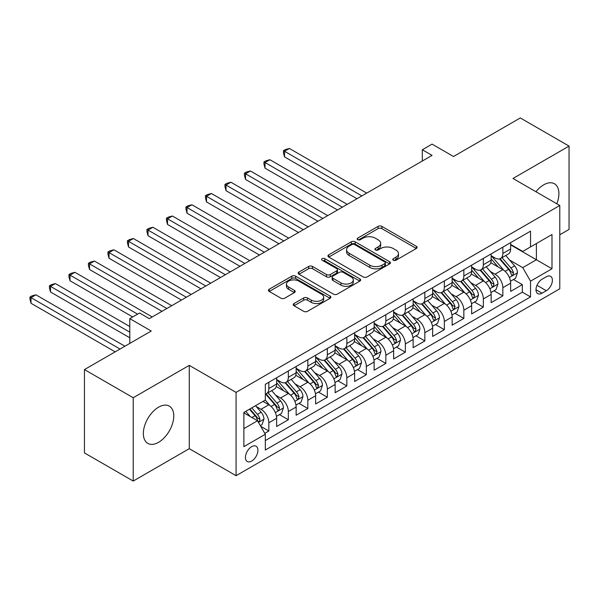 <?xml version="1.0" encoding="UTF-8"?>
<svg xmlns="http://www.w3.org/2000/svg" width="599" height="599" viewBox="0 0 599 599"><rect width="100%" height="100%" fill="white"/><g stroke="black" fill="none" stroke-linecap="round" stroke-linejoin="round"><path stroke-width="0.9" d="M393.303 260.236A1.894 1.093 0 0 0 395.984 260.236L416.32 248.495A2.71 1.565 0 0 0 417.114 247.394A2.71 1.565 0 0 0 416.32 246.286L381.87 226.392A2.71 1.565 0 0 0 378.036 226.392L357.7 238.14A1.894 1.093 0 0 0 357.146 238.911A1.894 1.093 0 0 0 357.7 239.682A1.894 1.093 0 0 0 360.381 239.682L363.016 238.162A8.663 5.002 0 0 1 375.266 238.162L378.134 239.825A8.663 5.002 0 0 1 380.672 243.359A8.663 5.002 0 0 1 378.134 246.893L375.506 248.413A1.894 1.093 0 0 0 374.952 249.191A1.894 1.093 0 0 0 375.506 249.963A1.894 1.093 0 0 0 378.186 249.963L380.814 248.443A8.663 5.002 0 0 1 393.064 248.443L395.939 250.097A8.663 5.002 0 0 1 398.477 253.639A8.663 5.002 0 0 1 395.939 257.173L393.303 258.693A1.894 1.093 0 0 0 392.749 259.464A1.894 1.093 0 0 0 393.303 260.236L393.303 258.693M158.555 442.317A21.512 12.422 120 0 0 172.609 423.358A21.512 12.422 120 0 0 169.315 406.122A21.512 12.422 120 0 0 158.555 407.193A21.512 12.422 120 0 0 144.509 426.144A21.512 12.422 120 0 0 147.803 443.38A21.512 12.422 120 0 0 158.555 442.317M556.793 203.765A21.512 12.422 120 0 0 554.457 183.766A21.512 12.422 120 0 0 543.697 184.829A21.512 12.422 120 0 0 535.963 191.732M251.677 461.065A8.828 5.091 120 0 0 257.443 453.286A8.828 5.091 120 0 0 256.087 446.218A8.828 5.091 120 0 0 251.677 446.652A8.828 5.091 120 0 0 245.912 454.431A8.828 5.091 120 0 0 247.26 461.5A8.828 5.091 120 0 0 251.677 461.065M294.012 303.536A2.71 1.565 0 0 0 293.218 304.636A2.71 1.565 0 0 0 294.012 305.745L303.678 311.323A2.71 1.565 0 0 0 307.504 311.323L330.094 298.28A2.71 1.565 0 0 0 330.88 297.179A2.71 1.565 0 0 0 330.094 296.071L295.636 276.184A2.71 1.565 0 0 0 291.81 276.184L269.221 289.22A2.71 1.565 0 0 0 268.427 290.328A2.71 1.565 0 0 0 269.221 291.428L280.901 298.175A2.71 1.565 0 0 0 284.727 298.175L294.394 292.589A2.71 1.565 0 0 0 295.187 291.488A2.71 1.565 0 0 0 294.394 290.38L288.598 287.041A7.24 4.178 0 0 1 286.479 284.083A7.24 4.178 0 0 1 290.949 280.22A7.24 4.178 0 0 1 298.841 281.126L321.528 294.221A7.24 4.178 0 0 1 323.647 297.179A7.24 4.178 0 0 1 319.177 301.042A7.24 4.178 0 0 1 311.285 300.136L307.504 297.95A2.71 1.565 0 0 0 303.678 297.95L294.012 303.536L294.012 305.745M559.788 234.763L569.05 229.417L569.05 146.096L520.299 117.951L453.51 156.511L432.059 144.127L422.31 149.757L432.059 155.388L149.293 318.638L139.545 313.007L129.796 318.638L129.796 343.407M133.21 397.729L133.21 481.049L189.269 448.681L189.269 365.36L133.21 397.729L84.452 369.583L151.248 331.022L129.796 318.638M189.269 365.36L236.073 392.382L559.788 205.487L559.788 288.808L236.073 475.696L236.073 392.382M569.05 146.096L512.984 178.472L559.788 205.487M363.204 276.955A2.71 1.565 0 0 0 367.03 276.955L389.62 263.912A2.71 1.565 0 0 0 390.413 262.811A2.71 1.565 0 0 0 389.62 261.703L355.17 241.809A2.71 1.565 0 0 0 351.336 241.809L328.754 254.852A2.71 1.565 0 0 0 327.96 255.96A2.71 1.565 0 0 0 328.754 257.061L363.204 276.955M322.906 260.647A1.894 1.093 0 0 1 324.83 260.917L324.83 258.663L359.857 278.887A2.71 1.565 0 0 1 360.65 279.995A2.71 1.565 0 0 1 359.857 281.096L337.267 294.139A2.71 1.565 0 0 1 333.441 294.139L298.983 274.245L298.983 272.036A2.71 1.565 0 0 0 298.19 273.144A2.71 1.565 0 0 0 298.983 274.245M298.983 272.036L308.65 266.458A2.71 1.565 0 0 1 312.483 266.458L326.455 274.522A2.71 1.565 0 0 0 330.281 274.522L336.698 270.823A2.71 1.565 0 0 0 337.484 269.715A2.71 1.565 0 0 0 336.698 268.614L322.15 260.213A1.894 1.093 0 0 1 321.596 259.434A1.894 1.093 0 0 1 322.764 258.424A1.894 1.093 0 0 1 324.83 258.663M133.21 481.049L84.452 452.904L84.452 369.583M264.788 433.339L268.839 431.003L260.745 426.331M256.14 406.444L261.037 409.274A11.029 6.372 60 0 1 268.839 422.782L276.633 418.282L276.633 426.495L288.336 419.742L279.463 414.62M275.637 395.19L280.534 398.013A11.029 6.372 60 0 1 288.336 411.52L296.138 407.021L296.138 415.242L307.834 408.488L298.961 403.359M295.142 383.929L300.039 386.752A11.029 6.372 60 0 1 307.834 400.267L315.636 395.759L315.636 403.981L327.339 397.227L318.466 392.105M314.64 372.668L319.537 375.498A11.029 6.372 60 0 1 327.339 389.006L335.141 384.506L335.141 392.719L346.836 385.966L337.963 380.844M334.145 361.414L339.041 364.237A11.029 6.372 60 0 1 346.836 377.752L354.638 373.244L354.638 381.466L366.341 374.712L357.468 369.583M353.642 350.153L358.539 352.976A11.029 6.372 60 0 1 366.341 366.491L374.143 361.983L374.143 370.204L385.838 363.451L376.966 358.329M373.147 338.892L378.036 341.722A11.029 6.372 60 0 1 385.838 355.229L393.64 350.729L393.64 358.943L405.343 352.19L396.471 347.068M392.644 327.638L397.541 330.461A11.029 6.372 60 0 1 405.343 343.976L413.138 339.468L413.138 347.69L424.841 340.936L415.968 335.807M412.142 316.377L417.039 319.2A11.029 6.372 60 0 1 424.841 332.715L432.643 328.207L432.643 336.428L444.346 329.675L435.473 324.553M431.647 305.116L436.544 307.946A11.029 6.372 60 0 1 444.346 321.453L452.14 316.953L452.14 325.167L463.843 318.413L454.97 313.292M451.144 293.862L456.041 296.685A11.029 6.372 60 0 1 463.843 310.2L471.645 305.692L471.645 313.913L483.341 307.16L474.468 302.031M470.649 282.601L475.546 285.423A11.029 6.372 60 0 1 483.341 298.938L491.143 294.431L491.143 302.652L502.846 295.899L502.846 287.677A11.029 6.372 -120 0 0 495.044 274.17L490.147 271.34M493.973 290.777L502.846 295.899M276.633 418.282A11.029 6.372 -120 0 0 268.839 404.767L262.983 401.39M296.138 407.021A11.029 6.372 -120 0 0 288.336 393.513L276.274 386.55M315.636 395.759A11.029 6.372 -120 0 0 307.834 382.252L295.779 375.288M335.141 384.506A11.029 6.372 -120 0 0 327.339 370.991L315.276 364.027M354.638 373.244A11.029 6.372 -120 0 0 346.836 359.737L334.781 352.774M374.143 361.983A11.029 6.372 -120 0 0 366.341 348.476L354.279 341.512M393.64 350.729A11.029 6.372 -120 0 0 385.838 337.215L373.783 330.251M413.138 339.468A11.029 6.372 -120 0 0 405.343 325.961L393.281 318.997M432.643 328.207A11.029 6.372 -120 0 0 424.841 314.7L412.778 307.736M452.14 316.953A11.029 6.372 -120 0 0 444.346 303.438L432.283 296.475M471.645 305.692A11.029 6.372 -120 0 0 463.843 292.185L451.781 285.221M491.143 294.431A11.029 6.372 -120 0 0 483.341 280.924L471.286 273.96M546.333 276.76L542.043 279.231A8.551 4.934 120 0 0 536.457 286.771A8.551 4.934 120 0 0 537.767 293.622A8.551 4.934 120 0 0 542.043 293.196L546.333 290.717A8.551 4.934 120 0 0 551.919 283.185A8.551 4.934 120 0 0 550.608 276.334A8.551 4.934 120 0 0 546.333 276.76M243.875 428.637L257.525 420.753L265.327 434.268L265.327 450.029L530.534 296.909L530.534 281.148L522.732 267.641L509.652 260.086M265.327 434.268L243.875 446.652L243.875 412.426L265.327 400.042L265.327 384.281L530.534 231.162L530.534 246.923L551.986 234.538L551.986 268.764L530.534 281.148M276.633 379.549L280.534 381.803A11.029 6.372 60 0 0 286.052 382.349L293.854 377.842A11.029 6.372 -120 0 0 296.138 372.795L296.138 366.491M296.138 368.288L300.039 370.541A11.029 6.372 60 0 0 305.55 371.088L313.352 366.588A11.029 6.372 -120 0 0 315.636 361.534L315.636 355.229M315.636 357.034L319.537 359.28A11.029 6.372 60 0 0 325.055 359.827L332.849 355.327A11.029 6.372 -120 0 0 335.141 350.273L335.141 343.968M335.141 345.773L339.041 348.026A11.029 6.372 60 0 0 344.552 348.573L352.354 344.066A11.029 6.372 -120 0 0 354.638 339.019L354.638 332.715M354.638 334.512L358.539 336.765A11.029 6.372 60 0 0 364.057 337.312L371.852 332.812A11.029 6.372 -120 0 0 374.143 327.758L374.143 321.453M374.143 323.258L378.036 325.504A11.029 6.372 60 0 0 383.555 326.051L391.357 321.551A11.029 6.372 -120 0 0 393.64 316.504L393.64 310.192M393.64 311.997L397.541 314.25A11.029 6.372 60 0 0 403.06 314.797L410.854 310.289A11.029 6.372 -120 0 0 413.138 305.243L413.138 298.938M413.138 300.735L417.039 302.989A11.029 6.372 60 0 0 422.557 303.536L430.359 299.036A11.029 6.372 -120 0 0 432.643 293.982L432.643 287.677M432.643 289.482L436.544 291.728A11.029 6.372 60 0 0 442.055 292.275L449.856 287.775A11.029 6.372 -120 0 0 452.14 282.728L452.14 276.416M452.14 278.221L456.041 280.474A11.029 6.372 60 0 0 461.559 281.021L469.361 276.513A11.029 6.372 -120 0 0 471.645 271.467L471.645 265.162M471.645 266.959L475.546 269.213A11.029 6.372 60 0 0 481.057 269.76L488.859 265.26A11.029 6.372 -120 0 0 491.143 260.206L491.143 253.901M265.327 440.572L522.343 292.185L522.343 284.637L510.648 291.391L510.648 283.177A11.029 6.372 -120 0 0 502.846 269.662L490.783 262.699M491.143 255.706L495.044 257.952A11.029 6.372 -120 0 0 500.562 258.498A11.029 6.372 -120 0 0 502.846 253.452L502.846 247.147M500.562 258.498L508.364 253.998A11.029 6.372 -120 0 0 510.648 248.952L510.648 242.64M268.839 382.252L268.839 388.556A11.029 6.372 60 0 1 266.548 393.603A11.029 6.372 60 0 1 265.327 394.052M266.548 393.603L274.349 389.103A11.029 6.372 -120 0 0 276.633 384.049L276.633 377.744M288.336 370.991L288.336 377.295A11.029 6.372 60 0 1 286.052 382.349M307.834 359.737L307.834 366.041A11.029 6.372 60 0 1 305.55 371.088M327.339 348.476L327.339 354.78A11.029 6.372 60 0 1 325.055 359.827M346.836 337.215L346.836 343.519A11.029 6.372 60 0 1 344.552 348.573M366.341 325.961L366.341 332.265A11.029 6.372 60 0 1 364.057 337.312M385.838 314.7L385.838 321.004A11.029 6.372 60 0 1 383.555 326.051M405.343 303.438L405.343 309.743A11.029 6.372 60 0 1 403.06 314.797M424.841 292.185L424.841 298.489A11.029 6.372 60 0 1 422.557 303.536M444.346 280.924L444.346 287.228A11.029 6.372 60 0 1 442.055 292.275M463.843 269.662L463.843 275.967A11.029 6.372 60 0 1 461.559 281.021M483.341 258.409L483.341 264.713A11.029 6.372 60 0 1 481.057 269.76M483.341 298.938L483.341 307.16M463.843 310.2L463.843 318.413M444.346 321.453L444.346 329.675M424.841 332.715L424.841 340.936M405.343 343.976L405.343 352.19M385.838 355.229L385.838 363.451M366.341 366.491L366.341 374.712M346.836 377.752L346.836 385.966M327.339 389.006L327.339 397.227M307.834 400.267L307.834 408.488M288.336 411.52L288.336 419.742M268.839 422.782L268.839 431.003M257.525 420.753L243.875 412.876M522.732 267.641L536.39 259.756L536.39 243.546L551.986 234.538M510.648 244.894L551.986 268.764M510.648 244.444L522.732 251.423L530.534 246.923M189.269 448.681L236.073 475.696M422.31 149.757L422.31 161.019M513.47 279.516L522.343 284.637M522.343 292.185L530.534 296.909M394.06 260.505L395.939 259.427A8.663 5.002 0 0 0 398.477 255.885L398.477 253.639M380.672 243.359L380.672 245.612A8.663 5.002 0 0 1 378.134 249.147L376.262 250.232M416.32 246.286L416.32 248.495L381.87 228.646A2.71 1.565 0 0 0 378.036 228.646L358.457 239.952M389.582 263.934L355.17 244.063A2.71 1.565 0 0 0 351.336 244.063L328.784 257.083M384.835 263.582A1.894 1.093 0 0 0 385.389 262.811A1.894 1.093 0 0 0 384.835 262.033L354.593 244.572A1.894 1.093 0 0 0 351.913 244.572L349.135 246.174A8.663 5.002 0 0 0 346.596 249.716A8.663 5.002 0 0 0 349.135 253.25L369.808 265.185A8.663 5.002 0 0 0 382.057 265.185L384.835 263.582L384.835 265.836A1.894 1.093 0 0 0 385.389 265.058L385.389 262.811M346.596 249.716L346.596 251.962A8.663 5.002 0 0 0 349.135 255.503L349.135 253.25M384.835 265.836L382.057 267.439A8.663 5.002 0 0 1 369.808 267.439L349.135 255.503M299.021 274.267L308.65 268.704L308.65 266.458M337.484 269.715L337.484 271.968A2.71 1.565 0 0 1 336.698 273.069L330.281 276.775A2.71 1.565 0 0 1 326.455 276.775L312.483 268.704A2.71 1.565 0 0 0 308.65 268.704M324.83 260.917L359.819 281.118M340.951 282.893A7.24 4.178 0 0 0 348.843 283.799A7.24 4.178 0 0 0 353.313 279.935A7.24 4.178 0 0 0 351.194 276.985L343.205 272.365A2.71 1.565 0 0 0 339.371 272.365L332.962 276.072A2.71 1.565 0 0 0 332.168 277.172A2.71 1.565 0 0 0 332.962 278.28L340.951 282.893L340.951 285.146A7.24 4.178 0 0 0 348.843 286.052A7.24 4.178 0 0 0 353.313 282.189L353.313 279.935M332.168 277.172L332.168 279.426A2.71 1.565 0 0 0 332.962 280.534L332.962 278.28M340.951 285.146L332.962 280.534M323.647 297.179L323.647 299.433A7.24 4.178 0 0 1 319.177 303.289A7.24 4.178 0 0 1 311.285 302.383L307.504 300.204A2.71 1.565 0 0 0 303.678 300.204L294.042 305.76M286.479 284.083L286.479 286.337A7.24 4.178 0 0 0 288.598 289.287L288.598 287.041M294.356 292.612L288.598 289.287M330.056 298.302L295.636 278.43A2.71 1.565 0 0 0 291.81 278.43L269.258 291.451M510.483 281.245L515.522 278.333L517.469 272.702A7.308 4.223 -120 0 0 514.623 265.844L505.713 255.526M503.931 270.381L493.359 258.147A21.1 12.182 -120 0 0 491.143 255.825M498.136 266.944L492.221 260.101A17.513 10.108 -120 0 0 491.143 258.925M366.73 193.103L289.407 148.462L284.532 151.277L284.532 156.908L356.982 198.733M499.566 258.895L508.581 269.333A7.308 4.223 60 0 1 511.187 274.364L511.718 275.233L512.707 275.091L513.523 273.017A7.308 4.223 -120 0 0 510.917 267.978L502.007 257.667M500.098 258.731L509.779 269.939A3.721 2.149 60 0 1 510.715 271.392L513.523 273.017M284.532 156.908L283.462 152.91L283.462 150.663L361.856 195.918M283.462 150.663L285.409 149.533L289.407 148.462M490.978 292.499L496.017 289.594L497.971 283.963A7.308 4.223 -120 0 0 495.126 277.097L486.216 266.787M484.426 281.635L473.861 269.4A21.1 12.182 -120 0 0 471.645 267.087M478.631 278.206L472.723 271.362A17.513 10.108 -120 0 0 471.645 270.186M347.225 204.364L269.909 159.723L265.035 162.539L265.035 168.169L337.477 209.994M480.069 270.156L489.076 280.594A7.308 4.223 60 0 1 491.682 285.626L492.213 286.494L493.202 286.352L494.025 284.278A7.308 4.223 -120 0 0 491.42 279.239L482.509 268.921M480.593 269.984L490.281 281.201A3.721 2.149 60 0 1 491.217 282.653L494.025 284.278M265.035 168.169L263.957 164.171L263.957 161.917L342.351 207.179M263.957 161.917L265.911 160.794L269.909 159.723M471.48 303.76L476.519 300.848L478.466 295.225A7.308 4.223 -120 0 0 475.621 288.359L466.711 278.041M464.929 292.896L454.356 280.661A21.1 12.182 -120 0 0 452.14 278.34M459.134 289.459L453.218 282.616A17.513 10.108 -120 0 0 452.14 281.44M327.728 215.625L250.404 170.985L245.53 173.8L245.53 179.423L317.979 221.256M460.564 281.418L469.579 291.848A7.308 4.223 60 0 1 472.184 296.887L472.716 297.748L473.704 297.613L474.52 295.532A7.308 4.223 -120 0 0 471.915 290.5L463.005 280.182M461.095 281.245L470.777 292.454A3.721 2.149 60 0 1 471.72 293.914L474.52 295.532M245.53 179.423L244.459 175.432L244.459 173.178L322.854 218.44M244.459 173.178L246.406 172.055L250.404 170.985M451.975 315.022L457.015 312.109L458.969 306.478A7.308 4.223 -120 0 0 456.124 299.62L447.213 289.302M445.424 304.157L434.859 291.923A21.1 12.182 -120 0 0 432.643 289.602M439.629 300.72L433.721 293.877A17.513 10.108 -120 0 0 432.643 292.701M308.223 226.879L230.907 182.238L226.033 185.054L226.033 190.684L298.474 232.509M441.066 292.671L450.074 303.109A7.308 4.223 60 0 1 452.679 308.141L453.211 309.009L454.199 308.867L455.023 306.793A7.308 4.223 -120 0 0 452.417 301.754L443.507 291.443M441.59 292.507L451.279 303.715A3.721 2.149 60 0 1 452.215 305.168L455.023 306.793M226.033 190.684L224.954 186.686L224.954 184.44L303.349 229.694M224.954 184.44L226.909 183.309L230.907 182.238M432.478 326.275L437.517 323.37L439.464 317.74A7.308 4.223 -120 0 0 436.619 310.874L427.708 300.563M425.926 315.411L415.362 303.176A21.1 12.182 -120 0 0 413.138 300.863M420.131 311.982L414.223 305.138A17.513 10.108 -120 0 0 413.138 303.963M288.725 238.14L211.402 193.499L206.528 196.315L206.528 201.945L278.977 243.771M421.561 303.933L430.576 314.37A7.308 4.223 60 0 1 433.182 319.402L433.713 320.27L434.702 320.128L435.518 318.054A7.308 4.223 -120 0 0 432.912 313.015L424.002 302.697M422.093 303.76L431.774 314.977A3.721 2.149 60 0 1 432.718 316.429L435.518 318.054M206.528 201.945L205.457 197.947L205.457 195.693L283.851 240.955M205.457 195.693L207.404 194.57L211.402 193.499M412.981 337.537L418.02 334.624L419.966 329.001A7.308 4.223 -120 0 0 417.121 322.135L408.211 311.817M406.421 326.672L395.857 314.438A21.1 12.182 -120 0 0 393.64 312.116M400.626 323.235L394.719 316.392A17.513 10.108 -120 0 0 393.64 315.216M269.221 249.401L191.905 204.761L187.03 207.576L187.03 213.199L259.472 255.032M402.064 315.194L411.071 325.624A7.308 4.223 60 0 1 413.677 330.663L414.209 331.524L415.197 331.389L416.02 329.308A7.308 4.223 -120 0 0 413.415 324.276L404.505 313.958M402.595 315.022L412.277 326.23A3.721 2.149 60 0 1 413.213 327.69L416.02 329.308M187.03 213.199L185.96 209.208L185.96 206.954L264.346 252.216M185.96 206.954L187.906 205.831L191.905 204.761M393.476 348.798L398.515 345.885L400.461 340.254A7.308 4.223 -120 0 0 397.616 333.396L388.706 323.078M386.924 337.933L376.359 325.699A21.1 12.182 -120 0 0 374.143 323.378M381.129 334.497L375.221 327.653A17.513 10.108 -120 0 0 374.143 326.477M249.723 260.655L172.407 216.014L167.525 218.83L167.525 224.46L239.974 266.285M382.559 326.448L391.574 336.885A7.308 4.223 60 0 1 394.179 341.917L394.711 342.785L395.699 342.643L396.516 340.569A7.308 4.223 -120 0 0 393.91 335.53L385.007 325.22M383.09 326.283L392.772 337.492A3.721 2.149 60 0 1 393.715 338.944L396.516 340.569M167.525 224.46L166.455 220.462L166.455 218.216L244.849 263.47M166.455 218.216L168.409 217.085L172.407 216.014M373.978 360.051L379.017 357.146L380.964 351.516A7.308 4.223 -120 0 0 378.119 344.65L369.209 334.339M367.419 349.187L356.854 336.952A21.1 12.182 -120 0 0 354.638 334.631M361.631 345.758L355.716 338.914A17.513 10.108 -120 0 0 354.638 337.739M230.226 271.916L152.902 227.276L148.028 230.091L148.028 235.721L220.469 277.547M363.061 337.709L372.076 348.146A7.308 4.223 60 0 1 374.682 353.178L375.214 354.046L376.194 353.904L377.018 351.83A7.308 4.223 -120 0 0 374.412 346.791L365.502 336.473M363.593 337.537L373.274 348.753A3.721 2.149 60 0 1 374.21 350.205L377.018 351.83M148.028 235.721L146.957 231.723L146.957 229.469L225.344 274.731M146.957 229.469L148.904 228.346L152.902 227.276M354.473 371.313L359.512 368.4L361.467 362.777A7.308 4.223 -120 0 0 358.614 355.911L349.704 345.593M347.922 360.448L337.357 348.214A21.1 12.182 -120 0 0 335.141 345.893M342.126 357.011L336.219 350.168A17.513 10.108 -120 0 0 335.141 348.992M210.721 283.177L133.405 238.537L128.523 241.352L128.523 246.975L200.972 288.808M343.556 348.97L352.571 359.4A7.308 4.223 60 0 1 355.177 364.439L355.709 365.3L356.697 365.165L357.521 363.084A7.308 4.223 -120 0 0 354.915 358.052L346.005 347.734M344.088 348.798L353.777 360.006A3.721 2.149 60 0 1 354.713 361.467L357.521 363.084M128.523 246.975L127.452 242.984L127.452 240.731L205.846 285.993M127.452 240.731L129.406 239.607L133.405 238.537M334.976 382.574L340.015 379.661L341.962 374.031A7.308 4.223 -120 0 0 339.116 367.172L330.206 356.854M328.424 371.709L317.852 359.475A21.1 12.182 -120 0 0 315.636 357.154M322.629 368.273L316.714 361.429A17.513 10.108 -120 0 0 315.636 360.254M191.223 294.431L113.9 249.79L109.025 252.606L109.025 258.236L181.467 300.062M324.059 360.224L333.074 370.661A7.308 4.223 60 0 1 335.68 375.693L336.211 376.561L337.192 376.419L338.016 374.345A7.308 4.223 -120 0 0 335.41 369.306L326.5 358.996M324.591 360.059L334.272 371.268A3.721 2.149 60 0 1 335.208 372.72L338.016 374.345M109.025 258.236L107.955 254.238L107.955 251.992L186.349 297.246M107.955 251.992L109.902 250.861L113.9 249.79M315.471 393.828L320.51 390.922L322.464 385.292A7.308 4.223 -120 0 0 319.619 378.426L310.709 368.115M308.919 382.963L298.354 370.729A21.1 12.182 -120 0 0 296.138 368.407M303.124 379.534L297.216 372.69A17.513 10.108 -120 0 0 296.138 371.515M171.718 305.692L94.402 261.052L89.528 263.867L89.528 269.498L161.97 311.323M304.562 371.485L313.569 381.922A7.308 4.223 60 0 1 316.175 386.954L316.706 387.823L317.695 387.68L318.518 385.606A7.308 4.223 -120 0 0 315.913 380.567L307.002 370.249M305.086 371.313L314.774 382.529A3.721 2.149 60 0 1 315.71 383.981L318.518 385.606M89.528 269.498L88.45 265.499L88.45 263.246L166.844 308.507M88.45 263.246L90.404 262.122L94.402 261.052M295.973 405.089L301.012 402.176L302.959 396.553A7.308 4.223 -120 0 0 300.114 389.687L291.204 379.369M289.422 394.224L278.849 381.99A21.1 12.182 -120 0 0 276.633 379.669M283.627 390.788L277.711 383.944A17.513 10.108 -120 0 0 276.633 382.768M152.221 316.953L74.897 272.313L70.023 275.128L70.023 280.751L132.716 316.953M285.057 382.746L294.072 393.176A7.308 4.223 60 0 1 296.677 398.215L297.209 399.076L298.197 398.941L299.013 396.86A7.308 4.223 -120 0 0 296.408 391.828L287.498 381.511M285.588 382.574L295.27 393.783A3.721 2.149 60 0 1 296.206 395.243L299.013 396.86M70.023 280.751L68.952 276.76L68.952 274.507L137.59 314.138M68.952 274.507L70.899 273.384L74.897 272.313M276.468 416.35L281.508 413.437L283.462 407.807A7.308 4.223 -120 0 0 280.617 400.948L271.706 390.63M269.917 405.486L265.252 400.08M264.122 402.049L263.365 401.173M129.796 326.522L55.4 283.567L50.526 286.382L50.526 292.012L129.796 337.784M265.559 394L274.567 404.437A7.308 4.223 60 0 1 277.172 409.469L277.704 410.337L278.692 410.195L279.516 408.121A7.308 4.223 -120 0 0 276.91 403.082L268 392.772M266.083 393.835L275.772 405.044A3.721 2.149 60 0 1 276.708 406.496L279.516 408.121M50.526 292.012L49.447 288.014L49.447 285.768L129.796 332.153M49.447 285.768L51.402 284.637L55.4 283.567M260.355 425.657L262.01 424.698L263.957 419.068A7.308 4.223 -120 0 0 261.112 412.202L255.503 405.71M250.27 416.567L245.755 411.341M244.624 413.31L243.875 412.441M124.921 346.222L35.895 294.828L31.021 297.643L31.021 303.274L115.165 351.853M249.461 409.199L255.069 415.699A7.308 4.223 60 0 1 257.675 420.73L258.206 421.599L259.195 421.456L260.011 419.382A7.308 4.223 -120 0 0 257.405 414.343L251.797 407.852M249.91 408.937L256.267 416.305A3.721 2.149 60 0 1 257.211 417.758L260.011 419.382M31.021 303.274L29.95 299.275L29.95 297.022L120.04 349.037M29.95 297.022L31.897 295.899L35.895 294.828M261.037 409.274L268.839 404.767M280.534 398.013L288.336 393.513M300.039 386.752L307.834 382.252M319.537 375.498L327.339 370.991M339.041 364.237L346.836 359.737M358.539 352.976L366.341 348.476M378.036 341.722L385.838 337.215M397.541 330.461L405.343 325.961M417.039 319.2L424.841 314.7M436.544 307.946L444.346 303.438M456.041 296.685L463.843 292.185M475.546 285.423L483.341 280.924M495.044 274.17L502.846 269.662M502.846 253.452L510.648 248.952M268.839 388.556L276.633 384.049M288.336 377.295L296.138 372.795M307.834 366.041L315.636 361.534M327.339 354.78L335.141 350.273M346.836 343.519L354.638 339.019M366.341 332.265L374.143 327.758M385.838 321.004L393.64 316.504M405.343 309.743L413.138 305.243M424.841 298.489L432.643 293.982M444.346 287.228L452.14 282.728M463.843 275.967L471.645 271.467M483.341 264.713L491.143 260.206M502.846 287.677L510.648 283.177M536.981 285.319L546.333 290.717M535.993 289.706L542.043 293.196M395.939 259.427L395.939 257.173M375.506 249.963L375.506 248.413M378.134 249.147L378.134 246.893M357.7 239.682L357.7 238.14M378.036 228.646L378.036 226.392M381.87 228.646L381.87 226.392M328.754 257.061L328.754 254.852M351.336 244.063L351.336 241.809M355.17 244.063L355.17 241.809M389.62 263.912L389.62 261.703M369.808 267.439L369.808 265.185M382.057 267.439L382.057 265.185M312.483 268.704L312.483 266.458M326.455 276.775L326.455 274.522M330.281 276.775L330.281 274.522M336.698 273.069L336.698 270.823M359.857 281.096L359.857 278.887M303.678 300.204L303.678 297.95M307.504 300.204L307.504 297.95M311.285 302.383L311.285 300.136M294.394 292.589L294.394 290.38M269.221 291.428L269.221 289.22M291.81 278.43L291.81 276.184M295.636 278.43L295.636 276.184M330.094 298.28L330.094 296.071M509.367 277.494L517.424 272.844M493.359 258.147L494.37 257.563M510.917 267.978L514.623 265.844M505.092 271.347L508.581 269.333M489.862 288.755L497.919 284.106M473.861 269.4L474.865 268.824M491.42 279.239L495.126 277.097M485.594 282.601L489.076 280.594M470.365 300.017L478.421 295.359M454.356 280.661L455.367 280.077M471.915 290.5L475.621 288.359M466.089 293.862L469.579 291.848M450.867 311.27L458.916 306.621M434.859 291.923L435.862 291.339M452.417 301.754L456.124 299.62M446.592 305.123L450.074 303.109M431.362 322.532L439.419 317.882M415.362 303.176L416.365 302.6M432.912 313.015L436.619 310.874M427.087 316.377L430.576 314.37M411.865 333.793L419.914 329.136M395.857 314.438L396.86 313.854M413.415 324.276L417.121 322.135M407.59 327.638L411.071 325.624M392.36 345.046L400.417 340.397M376.359 325.699L377.363 325.115M393.91 335.53L397.616 333.396M388.085 338.899L391.574 336.885M372.863 356.308L380.919 351.658M356.854 336.952L357.858 336.376M374.412 346.791L378.119 344.65M368.587 350.153L372.076 348.146M353.358 367.569L361.414 362.912M337.357 348.214L338.36 347.63M354.915 358.052L358.614 355.911M349.09 361.414L352.571 359.4M333.86 378.823L341.917 374.173M317.852 359.475L318.855 358.891M335.41 369.306L339.116 367.172M329.585 372.675L333.074 370.661M314.355 390.084L322.412 385.434M298.354 370.729L299.358 370.152M315.913 380.567L319.619 378.426M310.087 383.929L313.569 381.922M294.858 401.345L302.914 396.688M278.849 381.99L279.86 381.406M296.408 391.828L300.114 389.687M290.582 395.19L294.072 393.176M275.36 412.599L283.409 407.949M276.91 403.082L280.617 400.948M271.085 406.451L274.567 404.437M258.454 422.362L263.912 419.21M257.405 414.343L261.112 412.202M251.909 417.518L255.069 415.699"/></g></svg>
